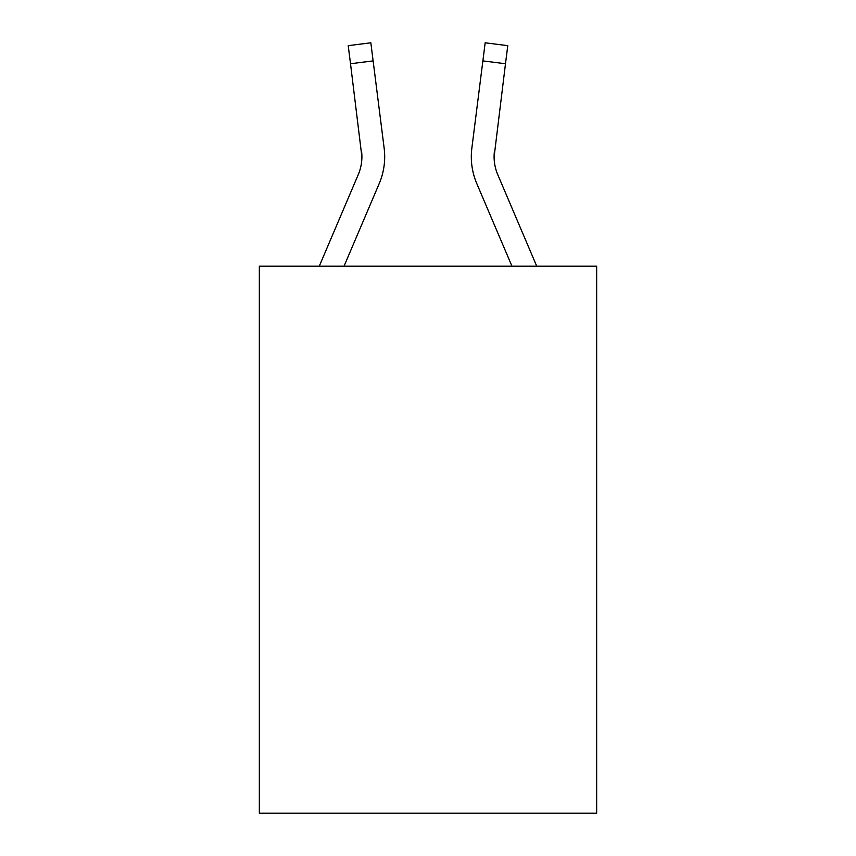 <?xml version="1.0" encoding="UTF-8"?>
<svg xmlns="http://www.w3.org/2000/svg" width="856" height="856" viewBox="0 0 856 856"><rect width="100%" height="100%" fill="white"/><g stroke="black" fill="none" stroke-linecap="round" stroke-linejoin="round"><path stroke-width="1.28" d="M596.664 266.173L596.664 813.2L259.336 813.2L259.336 266.173L596.664 266.173M344.048 266.173L379.229 183.548A68.384 68.384 0 0 0 384.151 148.195L373.12 60.894L350.511 63.751L348.221 45.657L370.841 42.8L373.12 60.894M319.277 266.173L358.257 174.624A45.582 45.582 0 0 0 361.895 156.851L350.511 63.751M384.612 160.083L384.697 157.301L384.612 160.083M383.809 145.456L384.151 148.195M536.723 266.173L497.743 174.624A45.582 45.582 0 0 1 494.105 156.841L505.489 63.751L482.88 60.894L485.159 42.8L507.779 45.657L485.159 42.8L507.779 45.657L485.159 42.8L507.779 45.657L485.159 42.8L507.779 45.657L485.159 42.8L507.779 45.657L485.159 42.8L507.779 45.657L485.159 42.8L507.779 45.657L485.159 42.8L507.779 45.657L485.159 42.8L507.779 45.657L485.159 42.8L507.779 45.657L485.159 42.8L507.779 45.657L485.159 42.8L507.779 45.657L485.159 42.8L507.779 45.657L485.159 42.8L507.779 45.657L485.159 42.8L507.779 45.657L485.159 42.8L507.779 45.657L485.159 42.8L507.779 45.657L485.159 42.8L507.779 45.657L485.159 42.8L507.779 45.657L485.159 42.8L507.779 45.657L485.159 42.8L507.779 45.657L485.159 42.8L507.779 45.657L505.489 63.751M511.952 266.173L476.771 183.548A68.384 68.384 0 0 1 471.849 148.195L482.88 60.894M497.743 174.624A45.582 45.582 0 0 1 494.105 156.841L494.458 151.052A45.582 45.582 0 0 0 497.743 174.624A45.582 45.582 0 0 1 494.105 156.841A45.582 45.582 0 0 0 497.743 174.624A45.582 45.582 0 0 1 494.105 156.841A45.582 45.582 0 0 0 497.743 174.624A45.582 45.582 0 0 1 494.105 156.841A45.582 45.582 0 0 0 497.743 174.624A45.582 45.582 0 0 1 494.105 156.841A45.582 45.582 0 0 0 497.743 174.624A45.582 45.582 0 0 1 494.105 156.841A45.582 45.582 0 0 0 497.743 174.624A45.582 45.582 0 0 1 494.105 156.841A45.582 45.582 0 0 0 497.743 174.624A45.582 45.582 0 0 1 494.105 156.841A45.582 45.582 0 0 0 497.743 174.624A45.582 45.582 0 0 1 494.105 156.841A45.582 45.582 0 0 0 497.743 174.624A45.582 45.582 0 0 1 494.105 156.841A45.582 45.582 0 0 0 497.743 174.624A45.582 45.582 0 0 1 494.105 156.841A45.582 45.582 0 0 0 497.743 174.624A45.582 45.582 0 0 1 494.105 156.841A45.582 45.582 0 0 0 497.743 174.624M358.257 174.624A45.582 45.582 0 0 0 361.895 156.851L361.542 151.052A45.582 45.582 0 0 1 358.257 174.624M384.697 156.734L384.612 160.104L384.697 156.734M348.221 45.657L370.841 42.8M471.303 156.734L471.389 160.104L471.303 156.734M471.849 148.195L472.191 145.456M507.779 45.657L485.159 42.8"/></g></svg>
